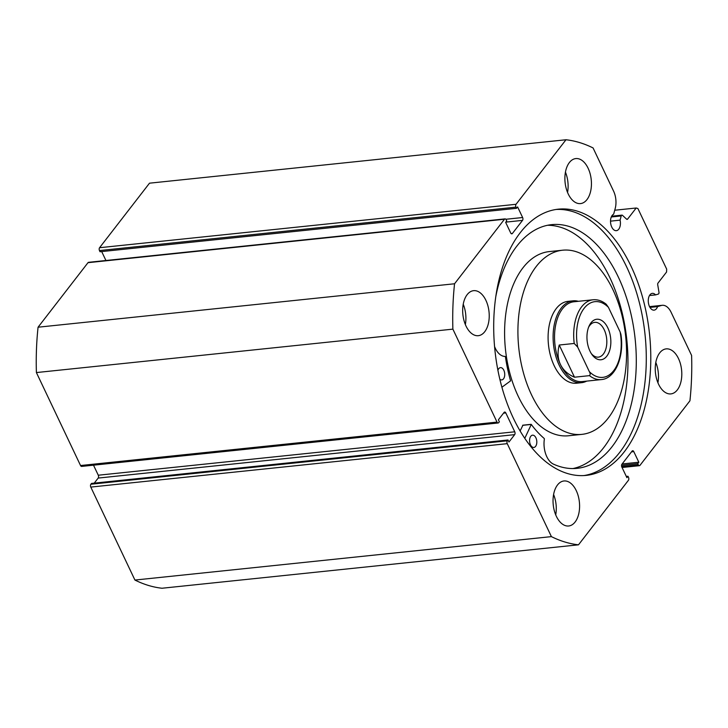 <?xml version="1.0" encoding="UTF-8"?>
<svg xmlns="http://www.w3.org/2000/svg" width="728" height="728" viewBox="0 0 728 728"><rect width="100%" height="100%" fill="white"/><g stroke="black" fill="none" stroke-linecap="round" stroke-linejoin="round"><path stroke-width="1.09" d="M578.36 301.31A41.15 23.897 84 0 0 572.972 300.837L567.976 301.356A41.15 23.897 84 0 0 548.175 334.106A41.15 23.897 84 0 0 564.082 378.988A41.15 23.897 84 0 0 576.512 383.21L581.508 382.691A41.15 23.897 84 0 0 586.677 381.117M562.635 250.204L549.312 251.588A92.583 53.763 84 0 0 504.777 325.279A92.583 53.763 84 0 0 540.549 426.253A92.583 53.763 84 0 0 568.513 435.763L581.845 434.37A92.583 53.763 84 0 0 626.38 360.679A92.583 53.763 84 0 0 590.608 259.705A92.583 53.763 84 0 0 562.635 250.204A92.583 53.763 84 0 0 518.099 323.887A92.583 53.763 84 0 0 553.881 424.87A92.583 53.763 84 0 0 581.845 434.37M524.77 438.365L531.285 424.433A108.627 63.081 84 0 0 544.235 438.493L544.38 439.002A18.937 11.002 84 0 0 553.007 463.918A122.513 71.144 84 0 0 577.104 468.341A122.513 71.144 84 0 0 612.011 446.764A122.513 71.144 84 0 0 629.101 306.506A122.513 71.144 84 0 0 551.688 224.633A122.513 71.144 84 0 0 516.78 246.201A122.513 71.144 84 0 0 495.886 296.15M520.111 430.985L522.904 425.243M535.59 446.373A6.17 3.585 -96 0 1 533.833 447.456A6.17 3.585 -96 0 1 529.929 443.334A6.17 3.585 -96 0 1 530.794 436.272A6.17 3.585 -96 0 1 532.55 435.18A6.17 3.585 -96 0 1 536.454 439.303A6.17 3.585 -96 0 1 535.59 446.373M497.906 370.279A6.17 3.585 -96 0 1 498.716 368.714A6.17 3.585 -96 0 1 500.473 367.631A6.17 3.585 -96 0 1 504.377 371.753A6.17 3.585 -96 0 1 503.512 378.824A6.17 3.585 -96 0 1 501.756 379.907A6.17 3.585 -96 0 1 499.845 379.233M572.918 468.559A122.513 71.144 84 0 0 603.685 447.638A122.513 71.144 84 0 0 621.667 310.792A122.513 71.144 84 0 0 547.547 225.28M494.576 346.564A18.937 11.002 84 0 0 505.159 356.401L505.423 356.756A108.627 63.081 84 0 0 510.601 380.862L501.901 387.232M649.958 307.407L657.557 306.606A8.436 4.896 -96 0 1 656.492 308.663A8.436 4.896 -96 0 1 654.081 310.146A8.436 4.896 -96 0 1 648.757 304.513A8.436 4.896 -96 0 1 649.931 294.858A8.436 4.896 -96 0 1 652.334 293.366A8.436 4.896 -96 0 1 655.573 294.895L658.321 294.066A1.647 0.956 84 0 0 658.685 293.803A1.647 0.956 84 0 0 658.967 292.174L657.712 284.721A1.647 0.956 -96 0 1 657.994 283.092L666.575 271.999L666.684 269.142L637.892 208.517L636.19 207.999L614.732 210.237M516.052 204.286A2.057 1.192 84 0 0 515.952 207.134L99.472 250.569A2.057 1.192 -96 0 1 99.572 247.711L516.052 204.286L565.984 139.758A203.685 118.282 84 0 1 593.074 147.948L613.586 191.146A16.262 9.446 -96 0 1 615.187 208.545L613.659 214.159A8.436 4.896 84 0 0 612.193 215.388A8.436 4.896 84 0 0 611.02 225.043A8.436 4.896 84 0 0 616.352 230.676A8.436 4.896 84 0 0 618.755 229.193A8.436 4.896 84 0 0 620.083 220.147L621.221 215.943L611.302 216.98M610.528 221.148L620.083 220.147M556.119 209.464A133.834 77.714 -96 0 1 638.92 300.919A133.834 77.714 -96 0 1 619.765 452.306A133.834 77.714 -96 0 1 583.865 475.575M624.26 451.833A133.834 77.714 -96 0 1 586.122 475.393A133.834 77.714 -96 0 1 501.556 385.958A133.834 77.714 -96 0 1 520.22 232.733A133.834 77.714 -96 0 1 558.358 209.173A133.834 77.714 -96 0 1 642.933 298.616A133.834 77.714 -96 0 1 624.26 451.833M484.748 331.704A22.632 13.14 -96 0 1 478.305 335.69A22.632 13.14 -96 0 1 464 320.566A22.632 13.14 -96 0 1 467.158 294.658A22.632 13.14 -96 0 1 473.61 290.672A22.632 13.14 -96 0 1 487.906 305.796A22.632 13.14 -96 0 1 484.748 331.704M575.111 522.012A22.632 13.14 -96 0 1 568.668 525.989A22.632 13.14 -96 0 1 554.363 510.865A22.632 13.14 -96 0 1 557.521 484.957A22.632 13.14 -96 0 1 563.972 480.971A22.632 13.14 -96 0 1 578.269 496.096A22.632 13.14 -96 0 1 575.111 522.012M586.959 199.608A22.632 13.14 -96 0 1 580.507 203.594A22.632 13.14 -96 0 1 566.211 188.47A22.632 13.14 -96 0 1 569.369 162.562A22.632 13.14 -96 0 1 575.812 158.577A22.632 13.14 -96 0 1 590.117 173.701A22.632 13.14 -96 0 1 586.959 199.608M677.322 389.917A22.632 13.14 -96 0 1 670.87 393.903A22.632 13.14 -96 0 1 656.574 378.778A22.632 13.14 -96 0 1 659.732 352.862A22.632 13.14 -96 0 1 666.175 348.885A22.632 13.14 -96 0 1 680.48 364.009A22.632 13.14 -96 0 1 677.322 389.917M507.361 440.804A2.057 1.192 84 0 0 507.261 443.661L551.405 536.627A203.685 118.282 84 0 0 578.496 544.817L162.016 588.242A203.685 118.282 -96 0 1 134.926 580.052L90.782 487.087A2.057 1.192 -96 0 1 90.882 484.238L507.361 440.804L507.998 439.985L508.963 442.005L514.66 434.643L98.171 478.078L94.258 483.128M507.998 439.985L91.519 483.419L90.882 484.238M98.171 478.078A2.057 1.192 84 0 0 98.28 475.22L514.76 431.795L505.805 412.931L503.521 413.167M93.512 465.174L98.28 475.22M80.544 465.529L497.024 422.104A2.057 1.192 84 0 0 498.143 422.977L81.663 466.411A2.057 1.192 -96 0 1 80.544 465.529L36.4 372.563A203.685 118.282 -96 0 1 38.065 327.209L87.997 262.681A2.057 1.192 -96 0 1 88.579 262.317L505.068 218.882A2.057 1.192 84 0 0 504.477 219.246L87.997 262.681M101.693 251.57L105.942 260.506M99.472 250.569L100.027 251.751L516.507 208.317L515.952 207.134M99.572 247.711L149.504 183.183L565.984 139.758M626.617 219.201L627.609 219.092L636.19 207.999M627.609 219.092A1.647 0.956 -96 0 1 627.136 219.383A1.647 0.956 -96 0 1 626.581 219.164L622.495 215.352A1.647 0.956 84 0 0 621.94 215.133A1.647 0.956 84 0 0 621.221 215.943M505.869 219.274L522.631 217.526L517.599 206.916L516.507 208.317M522.631 217.526A2.057 1.192 -96 0 1 522.531 220.375L505.833 222.122M511.165 233.597L512.403 233.47L522.531 220.375M512.403 233.47A2.057 1.192 -96 0 1 511.811 233.834A2.057 1.192 -96 0 1 510.692 232.951L505.66 222.34L506.743 220.939L506.178 219.765A2.057 1.192 84 0 0 505.068 218.882M497.024 422.104L452.88 329.138A203.685 118.282 84 0 1 454.545 283.774L504.477 219.246M498.143 422.977A2.057 1.192 84 0 0 498.725 422.613L499.363 421.803L498.407 419.774L504.104 412.412A2.057 1.192 -96 0 1 504.686 412.048A2.057 1.192 -96 0 1 505.805 412.931M514.76 431.795A2.057 1.192 -96 0 1 514.66 434.643M621.667 466.539L638.301 464.81L637.737 463.627L638.829 462.225L633.788 451.615A2.057 1.192 -96 0 0 632.668 450.741A2.057 1.192 -96 0 0 632.086 451.096L621.958 464.191A2.057 1.192 -96 0 0 621.849 467.048L626.89 477.659L627.973 476.249L628.528 477.431A2.057 1.192 84 0 1 628.428 480.289L578.496 544.817M638.301 464.81A2.057 1.192 84 0 0 639.421 465.683A2.057 1.192 84 0 0 640.003 465.319L689.935 400.791A203.685 118.282 84 0 0 691.6 355.437L671.089 312.239A16.262 9.446 84 0 0 662.253 305.305A16.262 9.446 84 0 0 661.233 305.505L657.557 306.606M551.405 536.627L134.926 580.052M454.545 283.774L38.065 327.209M36.4 372.563L452.88 329.138M655.801 362.435A22.632 13.14 -96 0 1 657.921 382.773M565.438 172.136A22.632 13.14 -96 0 1 567.558 192.474M553.599 494.53A22.632 13.14 -96 0 1 555.719 514.869M463.236 304.231A22.632 13.14 -96 0 1 465.356 324.561M637.737 463.627L621.557 465.31M638.829 462.225L622.131 463.964M627.973 476.249L626.308 476.43M649.485 295.532L655.573 294.895M589.944 351.078A20.366 11.83 -96 0 1 589.025 326.18A20.366 11.83 -96 0 1 607.853 327.937A20.366 11.83 -96 0 1 607.789 354.736A20.366 11.83 -96 0 1 591.982 354.582A20.366 11.83 -96 0 1 589.944 351.078M591.3 353.562A17.49 10.156 84 0 0 598.38 357.139A17.49 10.156 84 0 0 606.26 347.356A17.49 10.156 84 0 0 604.249 329.811A17.49 10.156 84 0 0 594.749 322.358A17.49 10.156 84 0 0 588.561 327.318M593.065 299.772C597.67 299.363 602.065 300.855 606.233 304.259L608.435 307.343A38.065 22.104 84 0 0 584.102 308.354A38.065 22.104 84 0 0 577.686 347.092L574.219 343.461A40.122 23.296 -96 0 1 593.065 299.772L573.91 301.774A40.122 23.296 84 0 0 555.837 324.224A40.122 23.296 84 0 0 560.433 364.473A40.122 23.296 84 0 0 582.236 381.581L601.392 379.579A40.122 23.296 -96 0 1 589.489 375.639C590.408 374.692 590.363 373.364 589.352 371.671A38.065 22.104 84 0 0 613.686 370.661A38.065 22.104 84 0 0 620.11 331.923L620.893 334.261C624.451 356.138 615.551 378.524 601.392 379.579M572.972 300.837A41.15 23.897 84 0 0 554.436 323.86A41.15 23.897 84 0 0 559.15 365.147A41.15 23.897 84 0 0 581.508 382.691M574.219 343.461L559.222 345.026C557.357 352.243 557.757 358.731 560.433 364.473C563.19 370.17 567.876 374.42 574.501 377.204L589.489 375.639M577.686 347.092L589.352 371.671M559.222 345.026L574.501 377.204M608.435 307.343L620.11 331.923M530.949 424.469L522.622 425.334M507.261 443.661L90.782 487.087M633.788 451.615L631.504 451.851M649.585 306.725L661.233 305.505M531.103 424.333L522.777 425.197M639.421 465.683L622.058 467.494M649.54 306.625L662.253 305.305M611.666 216.207L621.94 215.133"/></g></svg>
